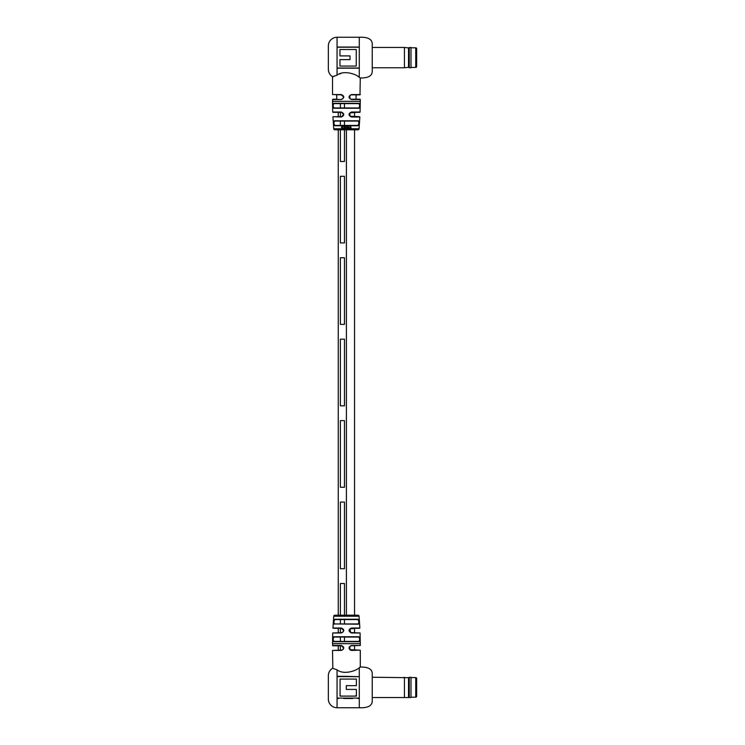 <?xml version="1.0" encoding="UTF-8"?>
<svg xmlns="http://www.w3.org/2000/svg" width="745" height="745" viewBox="0 0 745 745"><rect width="100%" height="100%" fill="white"/><g stroke="black" fill="none" stroke-linecap="round" stroke-linejoin="round"><path stroke-width="1.12" d="M340.381 161.488L340.381 129.798L340.381 161.488L344.46 161.488L344.46 129.798L344.46 161.488L340.381 161.488M340.381 125.43L340.381 121.062L340.381 125.43M340.381 116.695L340.381 112.327L340.381 116.695M340.381 107.96L340.381 103.592L340.381 107.96M344.46 125.43L344.46 121.062L344.46 125.43M344.46 107.96L344.46 103.592L344.46 107.96M338.258 650.143L338.258 645.775L332.819 645.775L332.521 643.671L360.282 643.671L360.086 632.961L351.472 632.961C348.241 631.294 348.241 629.637 351.472 627.998L359.863 627.998L349.889 628.882L350.672 632.561L360.086 632.961M338.258 632.673L338.258 628.305L332.94 627.998L341.331 627.998C344.562 629.627 344.562 631.285 341.331 632.961L332.717 632.961L341.443 632.673L342.942 632.077L343.622 630.493L341.443 628.305L333.238 628.305M334.84 615.202L357.963 615.202A1.108 1.108 0 0 1 359.071 616.217L333.732 616.217A1.108 1.108 0 0 1 334.84 615.202L338.258 615.202L338.258 129.798L334.84 129.798A1.108 1.108 0 0 1 333.732 128.783L342.504 128.783M338.258 116.695L338.258 112.327L332.717 112.039L341.331 112.039C344.562 113.706 344.562 115.363 341.331 117.002L343.622 114.507L341.443 112.327L333.015 112.327M340.381 650.143L340.381 645.775L340.381 650.143M340.381 641.408L340.381 637.04L340.381 641.408M340.381 632.673L340.381 628.305L340.381 632.673M340.381 623.938L340.381 619.57L340.381 623.938M340.381 615.202L340.381 583.512L344.46 583.512L344.46 615.202L344.46 583.512L340.381 583.512L340.381 615.202M344.46 641.408L344.46 637.04L344.46 641.408M344.46 623.938L344.46 619.57L344.46 623.938M346.397 615.202L346.397 129.798M340.381 487.258L344.46 487.258L344.46 420.627L340.381 420.627L344.46 420.627L344.46 487.258L340.381 487.258L340.381 420.627L340.381 487.258M340.381 324.373L344.46 324.373L344.46 257.742L340.381 257.742L344.46 257.742L344.46 324.373L340.381 324.373L340.381 257.742L340.381 324.373M340.381 242.935L344.46 242.935L344.46 176.295L340.381 176.295L344.46 176.295L344.46 242.935L340.381 242.935L340.381 176.295L340.381 242.935M340.381 405.82L344.46 405.82L344.46 339.18L340.381 339.18L344.46 339.18L344.46 405.82L340.381 405.82L340.381 339.18L340.381 405.82M340.381 568.705L344.46 568.705L344.46 502.065L340.381 502.065L344.46 502.065L344.46 568.705L340.381 568.705L340.381 502.065L340.381 568.705M359.984 650.143L351.472 650.441C348.232 648.793 348.232 647.144 351.472 645.487L360.282 645.487L351.361 645.775L349.861 646.381L349.973 649.649L359.984 650.143L350.271 650.143M349.973 98.722L351.472 99.513C348.232 97.865 348.232 96.217 351.472 94.559L349.861 95.453L349.973 98.722L351.361 99.225L359.984 99.225L356.054 99.225L356.054 94.857L359.984 94.857L351.361 94.857L356.054 94.857M332.521 76.698L337.057 75.189C343.519 69.834 356.492 74.202 359.286 77.303L359.286 37.25L337.057 37.25A8.726 8.726 0 0 0 328.34 45.976L328.34 69.248A8.726 8.726 0 0 0 332.521 76.698L332.521 94.559L341.331 94.559C344.562 96.207 344.562 97.856 341.331 99.513L332.819 99.225L336.749 99.225L336.749 94.857M346.388 126.054L343.976 125.775L343.976 128.745L344.907 126.92L345.801 128.745L345.81 127.479L345.075 126.575L344.367 126.976L343.976 125.775M359.286 77.303L360.282 77.964C367.965 78.104 371.951 76.009 372.239 71.678L372.239 43.545C371.867 39.038 367.546 36.933 359.286 37.25M372.239 43.545L372.239 71.678M344.367 126.976L344.367 125.775M344.358 128.745L344.944 126.901M334.039 125.104L334.756 125.747L342.858 125.747L341.331 127.302L342.728 128.792L343.492 128.326L341.713 127.293L343.566 125.877L342.439 125.812M341.825 127.274L342.905 126.063M358.149 121.062L354.546 121.062L358.42 120.783C359.49 122.469 359.369 124.126 358.047 125.747L334.756 125.747C333.434 124.136 333.313 122.478 334.384 120.783L338.258 121.062L334.645 121.062C333.602 122.552 333.732 124.015 335.026 125.43L357.777 125.43C359.071 124.005 359.202 122.552 358.149 121.062L334.645 121.062M354.546 103.592L359.118 103.294C360.208 104.952 360.18 106.61 359.025 108.258L333.779 108.258C332.615 106.619 332.587 104.961 333.685 103.294L338.258 103.592M350.569 128.783L359.071 128.783A1.108 1.108 0 0 1 357.963 129.798L334.84 129.798M357.963 615.202L354.546 615.202L354.546 129.798L357.963 129.798M359.984 94.857L360.282 77.964M332.819 99.225L332.521 101.329L360.282 101.329L360.086 112.039L349.861 112.923L350.01 116.229L359.565 116.695L354.546 116.695L354.546 112.327L359.788 112.327M341.331 117.002L333.238 116.695L341.443 116.695L342.923 116.118M333.732 76.474L332.838 76.651M342.942 98.619L341.443 99.225L342.942 98.619L343.622 97.036L341.443 94.857L332.521 94.559M351.472 99.513L360.282 99.513L360.282 101.329M358.811 76.996L358.038 76.511M341.033 73.438L339.664 73.96M337.057 47.047L359.267 47.047L359.267 68.177L337.057 68.177L337.057 37.25M350.42 126.874L350.867 127.395L349.656 128.177L351.361 128.755L350.569 126.613L349.973 127.05L350.969 127.423L349.74 128.196L350.355 128.801M350.765 126.631L349.973 127.05M346.397 125.747L358.047 125.747L358.764 125.113M346.872 126.054L346.397 125.961M347.766 126.631L347.44 128.727L348.409 126.92L349.284 128.755L348.53 126.603L347.431 126.631L347.468 128.755M348.744 126.631L347.831 126.995M348.362 126.901L348.893 128.755M346.835 126.65L346.434 128.755M359.071 128.783L359.863 117.002L351.472 117.002C348.241 115.373 348.241 113.715 351.472 112.039L349.861 112.923M334.049 107.96L358.755 107.96C359.891 106.507 359.919 105.045 358.839 103.592L333.956 103.592C332.885 105.054 332.913 106.516 334.049 107.96L333.779 108.258M359.267 68.019L337.057 68.019M337.057 47.205L359.267 47.205M350.02 55.912L339.953 55.912L339.953 49.524L356.25 49.524L356.25 66.063L339.953 66.063L339.953 59.6L350.02 59.6M339.953 59.628L350.02 59.628L350.02 55.884L339.953 55.884M351.472 117.002L350.01 116.229M341.331 94.559L342.905 95.416M343.492 128.326L342.802 128.475L341.713 127.293M342.728 128.792L343.492 128.652L342.886 128.447M343.566 125.877L342.486 125.793M344.032 125.747L342.868 125.775M344.432 127.274L344.907 126.92M345.81 128.727L345.801 127.497L344.646 126.706M348.837 127.516L348.409 126.92M350.96 128.168L350.113 128.159L350.979 127.684L350.374 128.494L350.029 128.131M350.876 127.656L350.858 128.149M356.38 695.206L355.374 696.1M355.914 679.077L356.38 679.57M337.057 693.977L337.057 669.811L332.521 668.302A8.726 8.726 0 0 0 328.34 675.752L328.34 699.024A8.726 8.726 0 0 0 337.057 707.75L337.057 698.093L359.276 698.093L359.276 676.683L338.435 676.283L337.057 676.683L337.057 698.493L338.435 698.493M340.949 696.1L340.074 695.364M356.38 679.077L356.38 685.661L346.304 685.661L346.304 689.414L356.38 689.414L356.38 696.1L340.074 696.1L340.074 679.077L356.38 679.077M372.239 701.455C371.867 705.962 367.546 708.067 359.286 707.75L359.286 667.697L360.282 667.036C367.965 666.896 371.951 668.991 372.239 673.322L372.249 701.958L372.239 673.322M358.755 637.04L354.546 637.04L359.025 636.742C360.18 638.381 360.208 640.039 359.118 641.706L333.685 641.706C332.587 640.048 332.615 638.39 333.779 636.742L334.049 637.04C332.913 638.493 332.885 639.955 333.956 641.408L358.839 641.408C359.919 639.946 359.891 638.484 358.755 637.04L334.049 637.04M334.384 624.217C333.304 622.531 333.434 620.874 334.756 619.253L335.026 619.57C333.732 620.995 333.602 622.447 334.645 623.938L358.149 623.938C359.202 622.447 359.071 620.985 357.777 619.57L335.026 619.57L358.047 619.253C359.369 620.864 359.49 622.522 358.42 624.217L334.645 623.938M332.829 668.339L332.521 650.441L341.443 650.143L342.942 649.547L343.622 647.964L341.443 645.775L332.819 645.775M360.282 667.036L360.282 650.441M360.282 645.487L360.282 643.671M342.905 646.343L341.331 645.487C344.562 647.135 344.562 648.783 341.331 650.441L332.521 650.441M359.286 667.697C356.473 670.807 343.538 675.166 337.057 669.811M359.286 707.75L337.057 707.75M343.212 672.158L344.553 672.381M359.267 698.493L357.889 698.493M343.696 698.493L352.627 698.493M358.764 619.896L358.047 619.253L334.756 619.253M333.956 641.408L338.258 641.408L333.685 641.706M354.546 641.408L358.839 641.408L354.546 641.408M354.546 623.938L358.149 623.938L354.546 623.938M335.026 619.57L338.258 619.57L335.026 619.57M354.546 619.57L357.777 619.57L354.546 619.57M354.546 632.673L354.546 628.305L359.565 628.305M337.057 676.59L359.276 676.683M359.267 676.665L343.119 676.283M338.435 676.283L337.057 676.283M349.889 628.882L351.472 627.998M350.672 632.561L351.472 632.961M342.942 632.077L341.331 632.961M342.886 628.855L341.331 627.998M342.942 649.547L341.331 650.441M349.861 646.381L351.472 645.487M351.472 650.441L349.973 649.649M411.11 67.423L415.738 67.423A0.922 0.922 0 0 0 416.66 66.491L416.66 48.723A0.922 0.922 0 0 0 415.738 47.801L411.11 47.801M416.66 50.204L416.66 52.839M416.66 62.384L416.66 65.02M410.998 47.466L410.998 67.758L410.998 47.466L408.521 47.913L408.521 67.311L404.451 67.758L404.451 47.466L372.249 47.466M404.451 67.758L372.249 67.758M410.998 67.758L409.256 67.758L409.256 47.466M408.521 67.311L409.256 67.758M408.521 47.913L404.451 47.466M415.738 697.199L415.738 677.577A0.922 0.922 0 0 1 416.66 678.509L416.66 696.277A0.922 0.922 0 0 1 415.738 697.199L411.11 697.199M415.738 677.577L411.11 677.577M416.66 682.616L416.66 679.98M416.66 694.796L416.66 692.161M410.998 697.534L410.998 677.242L410.998 697.534L372.249 697.534M408.521 697.087L408.521 677.689L372.249 677.242M410.998 677.242L408.521 677.689M404.451 697.534L404.451 677.242M409.256 697.534L409.256 677.242M342.998 128.783L350.178 128.783M334.384 120.783L358.42 120.783M333.685 103.294L359.118 103.294M351.472 94.559L360.282 94.559M341.331 99.513L332.521 99.513M337.057 75.189L337.057 68.177M351.472 112.039L360.086 112.039M333.779 636.742L359.025 636.742M332.521 645.487L341.331 645.487M415.738 67.423L415.738 47.801M354.546 650.143L354.546 645.775M332.94 117.002L333.732 128.783M332.717 112.039L332.521 101.329M351.361 94.857L349.861 95.453M332.94 627.998L333.732 616.217M332.717 632.961L332.521 643.671M359.071 616.217L359.863 627.998"/></g></svg>
